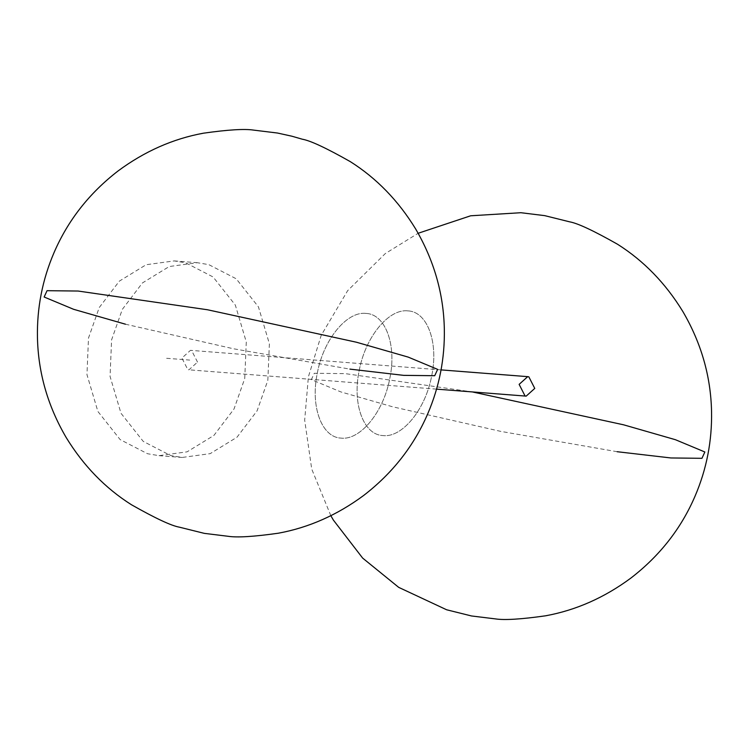 <?xml version="1.0" encoding="UTF-8"?>
<svg xmlns="http://www.w3.org/2000/svg" width="749" height="749" viewBox="0 0 749 749"><rect width="100%" height="100%" fill="white"/><g stroke="black" fill="none" stroke-linecap="round" stroke-linejoin="round"><path stroke-width="0.56" stroke-dasharray="3.75 2.81" d="M267.842 380.323L269.378 343.763L258.442 306.893L236.207 278.778L208.793 264.631L197.315 262.712L169.237 266.532L142.441 282.935L122.321 309.374L111.592 339.849L110.056 376.401L120.992 413.27L143.228 441.386L170.641 455.542L182.129 457.461L210.197 453.641L236.993 437.229L257.113 410.789L267.842 380.323M244.745 378.517L246.281 341.965L235.345 305.096L213.109 276.98L185.696 262.824L174.217 260.905L146.139 264.725L119.344 281.137L99.224 307.577L88.494 338.042L86.959 374.603L97.894 411.473L120.13 439.588L147.544 453.735L159.031 455.664L187.1 451.834L213.896 435.431L234.016 408.991L244.745 378.517M366.018 313.419C346.843 311.05 323.512 339.587 317.351 372.946C310.198 406.22 321.583 437.463 341.104 438.118C360.278 440.487 383.61 411.95 389.77 378.591C396.923 345.317 385.538 314.065 366.018 313.419C346.843 311.05 323.512 339.587 317.351 372.946C310.198 406.22 321.583 437.463 341.104 438.118C360.278 440.487 383.61 411.95 389.77 378.591C396.923 345.317 385.538 314.065 366.018 313.419M407.896 310.882C388.722 308.513 365.39 337.05 359.23 370.409C352.077 403.683 363.462 434.935 382.982 435.581C402.157 437.95 425.488 409.413 431.649 376.054C438.802 342.78 427.417 311.537 407.896 310.882C388.722 308.513 365.39 337.05 359.23 370.409C352.077 403.683 363.462 434.935 382.982 435.581C402.157 437.95 425.488 409.413 431.649 376.054C438.802 342.78 427.417 311.537 407.896 310.882M197.53 362.104L191.622 350.541L190.48 350.345L181.904 358.059L187.812 369.632L188.954 369.819L197.53 362.104M617.139 451.713L500.641 431.358L392.626 406.791L340.823 391.905L311.359 379.621L314.271 373.283L345.355 373.639L472.347 391.933M125.401 324.186L233.416 348.753L349.914 369.117M166.624 358.284L189.722 360.082M174.217 260.905L197.315 262.712M159.022 455.664L182.119 457.461M330.852 515.724L311.724 469.089L304.674 420.123L308.401 376.775L321.237 335.271L347.658 290.659L385.295 253.565L418.148 233.276M441.039 369.894L190.48 350.345M436.536 389.134L188.954 369.819"/><path stroke-width="1.12" d="M519.132 384.368L527.708 376.653L528.85 376.85L534.758 388.413L526.182 396.127L525.04 395.94L519.132 384.368M472.347 391.933L623.599 424.814L675.401 439.7L704.856 451.984L701.953 458.313L670.87 457.957L617.139 451.713M349.914 369.117L403.645 375.361L434.729 375.717L437.641 369.379L408.177 357.095L356.374 342.209L207.464 309.758L78.13 291.043L47.047 290.687L44.144 297.016L73.599 309.3L125.401 324.186M418.148 233.276L470.662 215.787L520.92 212.716L544.701 215.637L569.605 221.826C577.638 223.221 593.62 230.701 617.541 244.249C643.784 260.839 665.552 283.262 682.845 311.518C701.233 342.986 710.801 376.298 711.55 411.473C712.121 440.983 706.597 469.267 694.978 496.334C681.103 528.569 659.747 555.805 630.93 578.041C604.462 597.636 576 610.229 545.553 615.809C521.145 619.273 504.386 620.303 495.304 618.88L471.524 615.968L446.619 609.77L398.683 587.356L362.647 558.089L333.38 520.087L330.852 515.724M291.913 136.215L302.381 139.23C310.414 140.625 326.395 148.096 350.317 161.644C376.56 178.234 398.328 200.657 415.62 228.913C434.008 260.38 443.586 293.702 444.326 328.877C444.897 358.387 439.373 386.671 427.763 413.729C413.879 445.964 392.523 473.199 363.705 495.435C337.237 515.031 308.775 527.624 278.338 533.213C253.92 536.677 237.171 537.698 228.08 536.284L204.299 533.363L179.395 527.174C171.362 525.779 155.38 518.299 131.459 504.751C105.216 488.161 83.448 465.738 66.155 437.482C47.767 406.014 38.199 372.702 37.45 337.527C36.879 308.017 42.403 279.733 54.022 252.666C67.897 220.431 89.253 193.195 118.07 170.959C144.538 151.364 173 138.771 203.447 133.191C227.855 129.727 244.614 128.697 253.696 130.12L277.476 133.032L291.913 136.215M527.708 376.653L441.039 369.894M526.182 396.127L436.536 389.134"/></g></svg>
